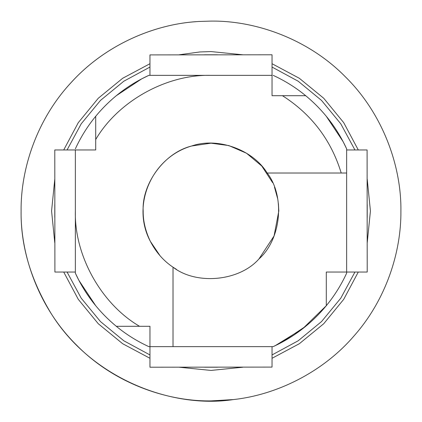 <?xml version="1.0" encoding="UTF-8"?>
<svg xmlns="http://www.w3.org/2000/svg" width="422" height="422" viewBox="0 0 422 422"><rect width="100%" height="100%" fill="white"/><g stroke="black" fill="none" stroke-linecap="round" stroke-linejoin="round"><path stroke-width="0.63" d="M233.413 399.571L211 400.9C166.468 401.512 113.84 383.049 76.72 345.28C38.951 308.16 20.488 255.532 21.1 211C20.599 168.362 37.273 118.329 72.062 81.551C106.233 44.236 155.718 23.585 199.406 21.453L211 21.1C255.532 20.488 308.16 38.951 345.28 76.72C383.049 113.84 401.512 166.468 400.9 211C401.317 251.908 386.172 299.583 354.058 335.891C322.513 372.626 276.051 394.987 233.413 399.571C171.474 409.118 90.957 378.138 50.909 313.14C30.537 279.401 20.604 245.356 21.1 211C20.625 168.895 36.819 119.59 70.78 82.939C104.139 45.782 152.706 24.576 196.098 21.686M199.406 21.453L211 21.1C255.532 20.488 308.16 38.951 345.28 76.72C383.049 113.84 401.512 166.468 400.9 211M143.179 211C141.66 184.978 163.224 153.091 191.672 145.991C152.2 157.184 130.778 204.876 150.359 241.373C145.453 231.129 143.058 221.007 143.179 211M278.42 203.636L278.821 211L274.057 235.967L258.955 258.955M176.454 269.363L173.02 267.189C196.51 285.346 239.343 281.242 258.955 258.955C281.242 239.343 285.346 196.51 267.189 173.02C252.657 149.335 217.319 136.986 191.672 145.991L211 143.179L228.803 145.558L246.522 153.228L261.809 166.073L272.617 182.657M160.102 255.822L150.359 241.373C156.035 252.293 163.588 260.896 173.02 267.189L173.02 346.641L273.161 346.641C293.97 337.025 311.684 323.379 326.296 305.707L302.764 328.654L275.176 345.702M274.469 187.094L277.75 198.999M367.214 242.845L370.426 211L367.214 179.155M358.283 149.963L343.719 122.665L323.732 98.268L299.335 78.281L272.037 63.717M242.845 54.786L211 51.574L199.88 51.959L179.155 54.786M179.155 367.214L211 370.426L242.845 367.214M272.037 358.283L299.335 343.719L323.732 323.732L343.719 299.335L358.283 272.037M367.214 204.575L367.214 217.425M354.939 272.037L340.791 298.175L321.553 321.553L298.175 340.791L272.037 354.939M217.425 367.214L204.575 367.214M204.575 54.786L217.425 54.786M272.037 67.061L298.175 81.209L321.553 100.447L340.791 123.825L354.939 149.963M149.963 354.939L123.825 340.791L100.447 321.553L81.209 298.175L67.061 272.037M54.786 217.425L54.786 204.575M54.786 179.155L51.574 211L54.786 242.845M63.717 272.037L78.281 299.335L98.268 323.732L122.665 343.719L149.963 358.283M149.963 63.717L122.665 78.281L98.268 98.268L78.281 122.665L63.717 149.963M67.061 149.963L81.209 123.825L100.447 100.447L123.825 81.209L149.963 67.061M326.296 272.037L326.296 305.707L326.296 272.037L346.641 272.037L346.641 173.02L267.189 173.02M272.037 54.786L149.963 54.907L272.037 54.786M149.963 367.214L272.037 367.093L149.963 367.214M54.786 149.963L54.907 272.037L54.786 149.963M141.776 78.824L148.839 75.359L211 75.359C166.632 74.166 118.065 101.206 95.704 139.545L95.704 116.293C110.316 98.621 128.03 84.975 148.839 75.359L149.963 75.359L149.963 54.907M341.219 173.02C331.128 140.03 311.536 114.256 282.455 95.704L272.037 95.704L272.037 54.907M78.824 280.224L75.359 273.161L75.359 211C74.166 255.368 101.206 303.935 139.545 326.296L116.293 326.296C98.621 311.684 84.975 293.97 75.359 273.161L75.359 272.037L54.907 272.037M75.359 148.839C80.739 137.118 87.523 126.268 95.704 116.293L95.704 149.963L54.907 149.963M272.037 346.641L272.037 367.093M173.02 346.641L149.963 346.641L149.963 326.296L116.293 326.296C126.268 334.477 137.118 341.261 148.839 346.641L149.963 346.641L149.963 367.093M367.214 272.037L367.093 149.963L367.214 272.037M273.161 75.359C284.882 80.739 295.732 87.523 305.707 95.704L282.455 95.704L305.707 95.704C323.379 110.316 337.025 128.03 346.641 148.839L346.641 173.02L346.641 149.963L367.093 149.963M326.296 305.707C334.477 295.732 341.261 284.882 346.641 273.161L346.641 272.037L367.093 272.037M343.176 141.776L346.641 148.839C341.261 137.118 334.477 126.268 326.296 116.293L343.112 141.65M346.641 148.839L346.641 149.963L346.641 148.839M280.224 343.176L273.161 346.641C284.882 341.261 295.732 334.477 305.707 326.296L280.35 343.112M75.359 273.161C80.739 284.882 87.523 295.732 95.704 305.707L78.888 280.35M148.839 75.359C137.118 80.739 126.268 87.523 116.293 95.704L141.65 78.888M272.037 75.359L211 75.359M75.359 149.963L75.359 211"/></g></svg>
